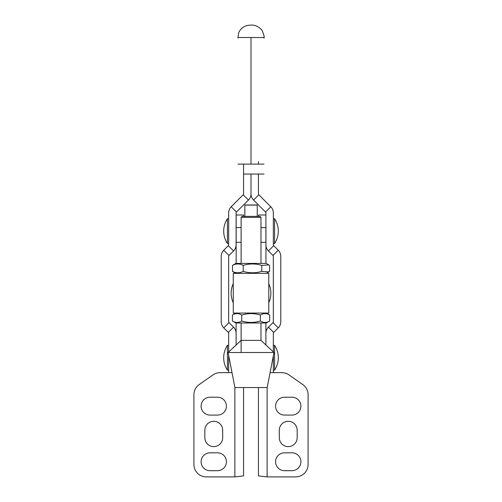 <?xml version="1.0" encoding="UTF-8"?>
<svg xmlns="http://www.w3.org/2000/svg" width="502" height="502" viewBox="0 0 502 502"><rect width="100%" height="100%" fill="white"/><g stroke="black" fill="none" stroke-linecap="round" stroke-linejoin="round"><path stroke-width="0.75" d="M201.101 406.149A8.936 8.936 0 0 1 210.043 397.214L217.485 397.214A8.936 8.936 0 0 1 226.427 406.149A8.936 8.936 0 0 1 217.485 415.085L210.043 415.085A8.936 8.936 0 0 1 201.101 406.149M201.101 461.758A8.936 8.936 0 0 1 210.043 452.823L217.485 452.823A8.936 8.936 0 0 1 226.427 461.758A8.936 8.936 0 0 1 217.485 470.694L210.043 470.694A8.936 8.936 0 0 1 201.101 461.758M284.515 397.214A8.936 8.936 0 0 0 275.573 406.149A8.936 8.936 0 0 0 284.515 415.085L291.957 415.085A8.936 8.936 0 0 0 300.899 406.149A8.936 8.936 0 0 0 291.957 397.214L284.515 397.214M284.515 452.823A8.936 8.936 0 0 0 275.573 461.758A8.936 8.936 0 0 0 284.515 470.694L291.957 470.694A8.936 8.936 0 0 0 300.899 461.758A8.936 8.936 0 0 0 291.957 452.823L284.515 452.823M265.897 322.993L265.897 344.949M236.103 322.993L236.103 345.043M243.552 387.531L243.552 475.896L234.867 476.9L206.316 476.9A12.412 12.412 0 0 1 193.904 464.488L193.904 394.741A12.412 12.412 0 0 1 199.2 384.576L213.043 374.881A12.412 12.412 0 0 1 220.158 372.641L232.018 372.641M270.082 372.641L281.842 372.641A12.412 12.412 0 0 1 288.957 374.881L302.8 384.576A12.412 12.412 0 0 1 308.096 394.741L308.096 464.488A12.412 12.412 0 0 1 295.684 476.9L267.133 476.9L258.448 475.896L258.448 387.531M279.3 437.675A8.936 8.936 0 0 0 288.236 446.617A8.936 8.936 0 0 0 297.171 437.675L297.171 430.233A8.936 8.936 0 0 0 288.236 421.291A8.936 8.936 0 0 0 279.3 430.233L279.3 437.675M222.7 430.233L222.7 437.675A8.936 8.936 0 0 1 213.764 446.617A8.936 8.936 0 0 1 204.829 437.675L204.829 430.233A8.936 8.936 0 0 1 213.764 421.291A8.936 8.936 0 0 1 222.7 430.233M251.025 313.06L268.777 313.06L268.777 273.339L233.273 273.339L233.273 313.06L251.025 313.06M228.103 352.504L241.117 340.369L260.977 340.369L273.992 352.504L228.103 352.504L234.911 387.531L267.183 387.531L273.992 352.504M241.117 217.366L242.115 216.368L259.986 216.368L260.977 217.366L241.117 217.366L241.117 263.412M232.495 265.389C236.053 263.5 239.63 263.5 243.213 265.389C249.375 263.5 255.562 263.5 261.768 265.389L268.834 264.905L266.255 263.412L235.846 263.412L232.495 265.389L232.495 271.362L235.846 273.339M261.768 265.389L261.768 271.362C255.562 273.257 249.375 273.257 243.213 271.362C239.649 273.257 236.072 273.257 232.495 271.362M243.213 265.389L243.213 271.362M268.834 264.905L269.605 265.389L269.605 271.362L268.834 271.852L261.768 271.362M266.255 313.06L269.681 315.036L269.681 321.01L266.255 322.993L235.846 322.993L232.42 321.01L232.42 315.036C235.513 313.148 238.619 313.148 241.732 315.036C247.925 313.148 254.137 313.148 260.369 315.036L260.369 321.01C254.137 322.905 247.925 322.905 241.732 321.01C238.638 322.905 235.532 322.905 232.42 321.01M235.846 313.06L232.42 315.036M241.732 315.036L241.732 321.01M269.681 321.01C266.587 322.905 263.481 322.905 260.369 321.01M260.369 315.036C263.462 313.148 266.568 313.148 269.681 315.036M278.246 250.209L272.981 255.474A1.242 1.242 0 0 1 273.339 256.353L273.339 321.751A1.242 1.242 0 0 1 272.981 322.629L268.438 327.166L273.703 332.431L278.246 327.894A8.691 8.691 0 0 0 280.787 321.751L280.787 256.353A8.691 8.691 0 0 0 278.246 250.209L273.703 245.673A1.242 1.242 0 0 1 273.339 244.794L273.339 212.911A8.691 8.691 0 0 0 270.798 206.768L258.812 194.782A1.242 1.242 0 0 1 258.448 193.904L258.448 174.043M258.448 164.116L258.448 161.631M236.103 333.309A8.691 8.691 0 0 0 233.562 327.166L229.019 322.629A1.242 1.242 0 0 1 228.661 321.751L228.661 256.353A1.242 1.242 0 0 1 229.019 255.474L233.562 250.937A8.691 8.691 0 0 0 236.103 244.794L236.103 212.911A1.242 1.242 0 0 1 236.467 212.032L248.452 200.047A8.691 8.691 0 0 0 251 193.904L251 174.043L243.552 174.043M272.975 357.744L273.339 357.744L273.339 355.862M273.339 351.896L273.339 333.309A1.242 1.242 0 0 1 273.703 332.431M273.339 357.744L273.339 372.641M265.897 242.309L265.897 212.911A1.242 1.242 0 0 0 265.533 212.032L253.548 200.047A8.691 8.691 0 0 1 251 193.904L251 174.043L264.033 174.043M265.947 245.723A8.691 8.691 0 0 0 268.438 250.937L272.981 255.474M268.438 327.166A8.691 8.691 0 0 0 265.897 333.309M228.661 351.99L228.661 333.309A1.242 1.242 0 0 0 228.297 332.431L223.754 327.894A8.691 8.691 0 0 1 221.213 321.751L221.213 256.353A8.691 8.691 0 0 1 223.754 250.209L228.297 245.673A1.242 1.242 0 0 0 228.661 244.794L228.661 212.911A8.691 8.691 0 0 1 231.202 206.768L243.188 194.782A1.242 1.242 0 0 0 243.552 193.904L243.552 164.116M228.661 372.641L228.661 355.353M251 164.116L237.967 164.116L264.033 164.116L251 164.116L251 37.512L237.967 37.512L237.967 38.07M237.967 37.512L238.657 32.856C240.816 27.798 244.945 25.213 251.038 25.1C255.06 24.836 258.743 26.581 262.094 30.327C263.964 35.19 264.61 37.581 264.033 37.512L251 37.512M265.947 263.412L265.947 227.569M258.499 216.368L258.499 215.007L265.897 215.007M236.153 263.412L236.153 242.309L241.117 242.309M243.602 216.368L243.602 215.007L236.153 215.007L236.153 242.309M260.977 242.309L265.947 242.309M244.844 216.368L244.844 204.979L257.256 204.979L257.256 216.368M231.14 293.199A22.546 22.546 0 0 1 233.273 283.624A22.546 22.546 0 0 0 233.273 302.775M274.581 345.332A22.546 22.546 0 0 1 274.581 370.156L274.581 345.332L273.339 345.332M227.419 357.744L227.419 345.332A22.546 22.546 0 0 0 227.419 370.156L227.419 357.744M268.777 283.73A22.546 22.546 0 0 1 268.777 302.675M274.581 218.728A22.546 22.546 0 0 1 274.581 243.552L274.581 218.728L273.339 218.728M227.419 231.14L227.419 218.728A22.546 22.546 0 0 0 227.419 243.552L227.419 231.14M267.133 476.9L267.133 387.531M234.867 387.28L234.867 476.9M270.798 206.768L265.533 212.032M258.812 194.782L253.548 200.047M273.703 245.673L268.438 250.937M272.981 322.629L278.246 327.894M236.467 212.032L231.202 206.768M248.452 200.047L243.188 194.782M233.562 250.937L228.297 245.673M229.019 255.474L223.754 250.209M223.754 327.894L229.019 322.629M228.297 332.431L233.562 327.166M229.125 357.744L228.661 357.744M260.977 227.569L265.897 227.569M236.153 227.569L241.117 227.569M257.256 205.092L244.844 205.092M260.977 217.366L260.977 263.412M260.977 322.993L260.977 340.369M241.117 322.993L241.117 352.504M266.255 273.339L268.834 271.852M264.021 36.91L264.033 38.07M264.021 36.859L264.033 37.512L264.021 36.859M228.661 345.332L227.419 345.332M228.661 370.156L227.419 370.156M274.581 370.156L273.339 370.156M228.661 218.728L227.419 218.728M228.661 243.552L227.419 243.552M274.581 243.552L273.339 243.552"/></g></svg>
